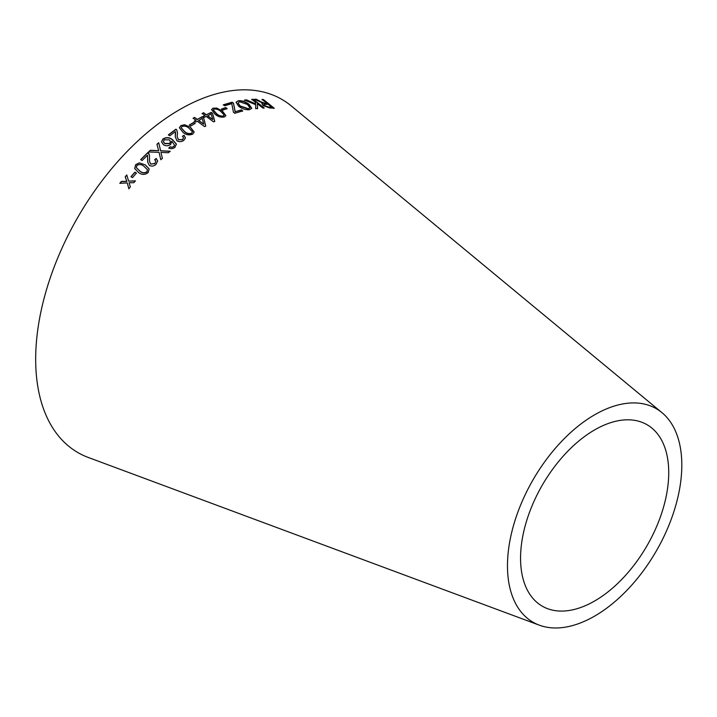 <?xml version="1.0" encoding="UTF-8"?>
<svg xmlns="http://www.w3.org/2000/svg" width="717" height="717" viewBox="0 0 717 717"><rect width="100%" height="100%" fill="white"/><g stroke="black" fill="none" stroke-linecap="round" stroke-linejoin="round"><path stroke-width="1.08" d="M539.292 625.161L88.308 457.473A203.924 117.74 -60 0 1 77.911 217.117A203.924 117.74 -60 0 1 291.272 105.937L661.979 412.66A123.27 71.171 -60 0 1 673.46 512.942A123.27 71.171 -60 0 1 594.644 616.1A123.27 71.171 -60 0 1 539.292 625.161A123.27 71.171 -60 0 1 533.009 479.861A123.27 71.171 -60 0 1 661.979 412.66M119.838 183.292L127.25 182.943L128.863 188.723L130.351 186.895L129.096 182.736L133.81 182.718L135.388 180.854L128.63 181.114L126.757 174.948L125.233 176.749L126.766 181.32L121.37 181.41L119.838 183.292M130.978 176.651L132.484 177.619L136.4 173.12L134.895 172.152L130.978 176.651M145.336 164.928L139.331 162.858L135.674 164.641L134.697 168.558L138.462 172.43C141.581 174.957 144.798 175.029 148.114 172.645L149.163 168.988L145.336 164.928L139.331 162.858M147.469 155.213L147.711 162.257L149.387 165.421C151.69 166.613 153.94 166.227 156.118 164.256L157.65 160.913L156.225 158.457L154.684 159.694L155.804 161.146L154.935 163.404L150.803 164.059L149.53 161.549L149.477 155.356L147.935 152.461L140.693 159.577L142.1 160.536L147.469 155.213L147.639 155.858M150.346 150.274L148.544 151.977L159.04 152.327L160.796 159.748L162.383 158.26L160.94 152.336L168.378 152.766L170.126 151.215L160.626 150.74L158.69 142.701L156.924 144.26L158.672 150.669L150.346 150.274L148.58 152.174M163.476 144.753C165.735 146.16 168.128 146.089 170.637 144.547L171.766 141.204L174.598 145.237L173.837 146.465L171.838 147.209L170.063 146.806L168.818 148.052C170.933 149.055 172.976 148.813 174.957 147.352L176.4 144.081L172.564 139.698C169.463 137.234 166.236 137.001 162.884 139.008L161.513 141.849L163.476 144.753M184.072 135.271L182.485 136.212L183.579 137.789L182.602 139.519L178.434 139.716L177.135 136.427L177.502 132.941L176.794 130.001L175.961 129.177L168.414 134.823L169.804 135.8L175.396 131.57L175.253 136.759L176.956 140.801C179.232 142.065 181.5 141.93 183.767 140.38L185.461 137.942L184.072 135.271L182.476 136.436M190.516 127.339L184.619 124.731L180.818 125.627L179.411 127.751L183.086 132.448C186.053 134.984 189.288 135.522 192.792 134.061L194.19 132.027L190.516 127.339L184.619 124.731M189.315 125.027L190.731 126.067L195.114 123.405L193.707 122.365L189.315 125.027M197.166 121.164L204.587 126.622L205.743 125.968L203.574 117.642L202.293 116.692L197.292 119.407L194.549 117.391L193.133 118.197L195.875 120.214L194.316 121.11L195.607 122.06L197.166 121.164M206.182 116.414L213.603 121.881L214.75 121.298L212.528 113.331L211.237 112.381L206.299 114.756L203.565 112.73L202.158 113.438L204.901 115.464L203.35 116.253L204.641 117.212L206.182 116.414M222.458 111.117L216.767 108.07L213.012 108.204L211.569 109.567L214.975 114.137C217.798 116.665 220.953 117.606 224.457 116.943L225.873 115.634L222.458 111.117L216.767 108.07M221.472 109.056L222.853 110.113L227.11 108.608L225.73 107.55L221.472 109.056M233.437 112.264L234.764 113.277L242.704 110.929L241.378 109.916L235.203 111.7L233.509 103.248L232.129 102.199L223.372 104.781L224.699 105.784L231.788 103.651L233.437 112.264M238.25 100.747L236.063 102.28L238.653 106.295C242.301 108.966 245.958 110.086 249.624 109.674L251.757 108.258L248.96 104.252C245.357 101.59 241.781 100.416 238.25 100.747L236.018 102.414M244.497 100.066L255.655 104.682L255.682 108.67L257.591 108.437L257.331 103.696L262.78 107.989L264.152 107.917L253.155 99.269L251.792 99.34L255.602 102.343L255.655 103.84L246.352 99.833L244.497 100.066M259.76 101.052L256.148 99.242L254.418 99.26L263.094 103.203L261.956 103.66L263.121 105.551L269.726 107.944L274.19 108.195L263.408 99.529L262.081 99.43L266.876 103.275L264.537 103.123L259.617 101.33L256.148 99.242M594.644 600.989A104.772 60.488 -60 0 1 547.6 608.688A104.772 60.488 -60 0 1 542.258 485.203A104.772 60.488 -60 0 1 651.878 428.085A104.772 60.488 -60 0 1 661.63 513.318A104.772 60.488 -60 0 1 594.644 600.989M266.876 103.275L264.394 103.4L259.617 101.33M256.014 99.52L254.284 99.538M261.92 103.813L263.094 103.203M274.046 108.473L263.408 99.529M263.264 99.806L261.938 99.708M264.394 105.829L263.811 104.422L268.113 104.27L271.68 107.138L268.346 107.272L264.394 105.829L263.784 104.574M271.68 107.138L268.481 106.994L264.537 105.542M255.655 103.84L246.227 100.111L244.38 100.344M257.466 108.724L257.331 103.696M264.017 108.195L253.155 99.269M253.029 99.546L251.667 99.627M251.685 108.401L248.844 104.53C245.241 101.868 241.674 100.694 238.143 101.025M249.803 107.909L248.261 108.975L240.078 106.241L238.053 103.167M248.369 108.697L240.177 105.964L238.098 103.033L239.505 101.724L247.473 104.449L249.866 107.774L248.261 108.975M242.606 111.207L241.378 109.916M241.288 110.194L235.203 111.7M235.122 111.969L233.509 103.248M233.41 103.526L232.129 102.199M232.03 102.477L223.292 105.049M227.029 108.876L225.649 107.819L221.401 109.325M225.837 115.769L222.387 111.386M216.695 108.339L213.012 108.204M212.94 108.473L211.542 109.701M224.045 115.491L224.08 114.837L223.337 116.064C220.675 116.288 218.371 115.437 216.435 113.519L213.379 109.961L214.141 109.074C216.794 108.894 219.088 109.755 221.015 111.664L224.08 114.837M224.009 115.105L223.265 116.324C220.612 116.548 218.309 115.706 216.373 113.788L213.361 110.095M214.697 121.558L212.528 113.331M212.474 113.591L211.237 112.381M211.183 112.641L206.299 114.756M206.254 115.016L203.565 112.73M203.511 112.99L202.113 113.698M203.305 116.513L204.901 115.464M212.743 119.506L207.536 115.966L211.156 113.967L212.743 119.506L207.589 115.706M205.707 126.219L203.574 117.642M203.538 117.893L202.293 116.692M202.248 116.943L197.292 119.407M197.265 119.658L194.549 117.391M194.522 117.642L193.097 118.439M194.289 121.361L195.875 120.214M203.745 124.158L198.546 120.608L202.194 118.377L203.745 124.158L198.582 120.357M195.087 123.656L193.68 122.607L189.297 125.269M194.182 132.143L190.489 127.581M184.601 124.973L180.818 125.627M180.809 125.869L179.411 127.868M192.344 132.233L191.618 133.21C188.938 133.98 186.572 133.389 184.52 131.426L181.267 127.796L182.001 126.461C184.681 125.735 187.038 126.344 189.073 128.298L192.308 131.57M192.299 131.811L191.6 133.443C188.921 134.213 186.563 133.622 184.511 131.659L181.267 127.913M185.452 138.058L184.063 135.504M183.57 137.915L182.602 139.519M182.602 139.743L178.434 139.716M178.434 139.94L177.135 136.535M177.502 133.075L176.794 130.001M176.785 130.234L175.961 129.177M175.952 129.41L168.423 135.047M175.584 132.896L175.441 134.805M175.441 135.029L175.253 136.866M176.409 144.305L172.573 139.923C169.472 137.458 166.245 137.225 162.902 139.223L161.522 141.957M173.837 146.465L174.598 145.237M173.855 146.68L171.838 147.209M171.856 147.424L170.063 146.806M170.081 147.012L168.836 148.267M170.458 141.607L169.633 143.651L164.802 143.696L163.44 141.858M169.615 143.436L164.785 143.481L163.431 141.76L164.112 139.797L169.257 139.833L170.458 141.5L169.633 143.651M158.672 150.669L150.382 150.471M162.418 158.457L160.94 152.336M170.153 151.43L160.626 150.74M160.653 150.946L158.69 142.701M158.717 142.916L156.951 144.475M157.668 161.011L156.225 158.457M156.27 158.654L154.729 159.882M155.822 161.244L154.935 163.404M154.98 163.593L150.803 164.059M150.848 164.247L149.557 161.648M149.495 155.455L148.795 153.295M148.831 153.492L147.935 152.461M147.971 152.649L140.747 159.766M147.514 155.41L147.648 158.842M147.693 159.031L147.738 162.347M149.19 169.087L145.39 165.107M139.394 163.037L135.674 164.641M135.728 164.82L134.733 168.638M147.442 169.723L146.886 171.829C144.323 173.245 141.948 172.958 139.779 170.96L136.4 167.724L136.902 165.439C139.465 164.059 141.832 164.372 144 166.353L147.442 169.723L146.949 172.008C144.386 173.424 142.02 173.129 139.842 171.13L136.427 167.805M136.463 173.281L134.957 172.313L131.059 176.812M126.837 175.1L125.305 176.902L126.846 181.464L121.451 181.553L119.927 183.435M128.943 188.867L127.25 182.943M135.468 181.007L128.63 181.114"/></g></svg>
